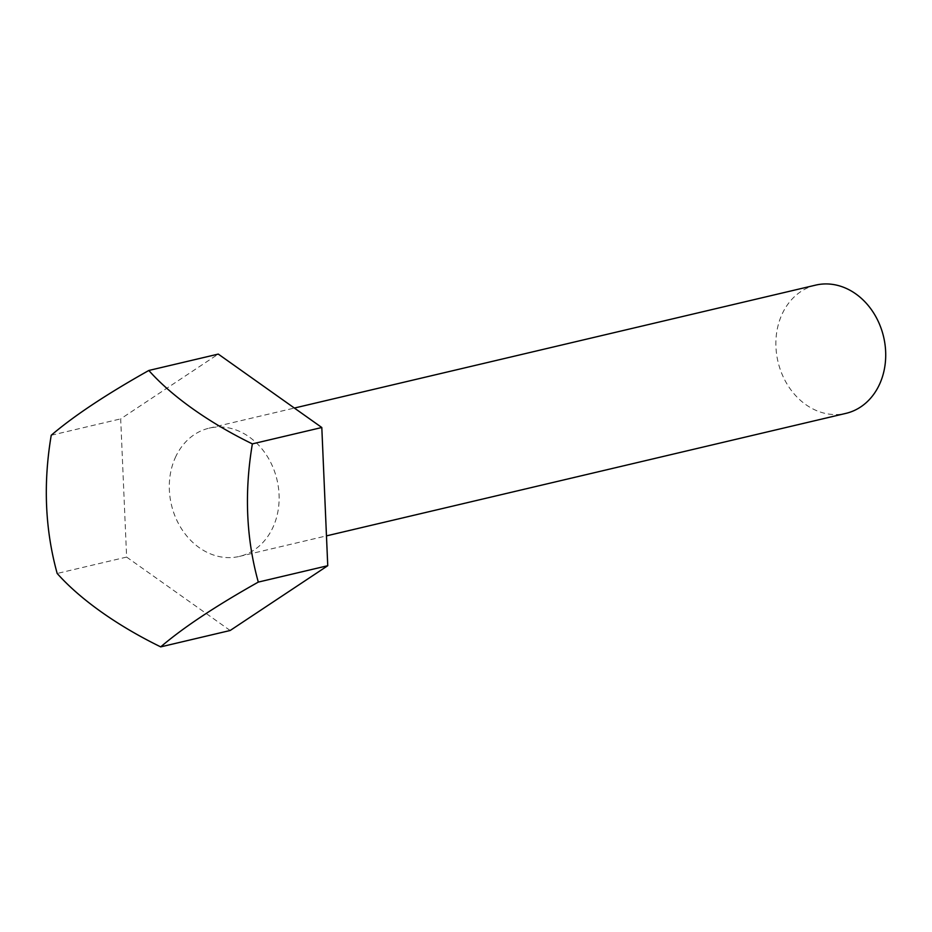 <?xml version="1.0" encoding="UTF-8"?>
<svg xmlns="http://www.w3.org/2000/svg" width="932" height="932" viewBox="0 0 932 932"><rect width="100%" height="100%" fill="white"/><g stroke="black" fill="none" stroke-linecap="round" stroke-linejoin="round"><path stroke-width="0.7" stroke-dasharray="4.66 3.5" d="M175.309 457.612A65.892 54.254 76.7 0 1 209.094 428.172A65.892 54.254 76.7 0 1 266.622 455.329A65.892 54.254 76.7 0 1 273.123 526.976A65.892 54.254 76.7 0 1 239.338 556.427A65.892 54.254 76.7 0 1 181.81 529.26A65.892 54.254 76.7 0 1 175.309 457.612M815.675 285.122A65.892 54.254 -103.3 0 0 781.89 314.573A65.892 54.254 -103.3 0 0 788.39 386.221A65.892 54.254 -103.3 0 0 845.918 413.377M230.157 630.498L126.624 557.08L120.682 418.876L218.274 354.09M126.624 557.08L57.178 573.46M51.237 435.256L120.682 418.876M209.094 428.172L294.372 408.053M239.338 556.427L326.468 535.877"/><path stroke-width="1.4" d="M326.468 535.877L845.918 413.377A65.892 54.254 -103.3 0 0 879.703 383.937A65.892 54.254 -103.3 0 0 873.202 312.29A65.892 54.254 -103.3 0 0 815.675 285.122L294.372 408.053M327.749 565.712L230.157 630.498L160.712 646.878C183.01 627.737 215.548 606.138 258.304 582.092L327.749 565.712L321.808 427.508L218.274 354.09L148.829 370.47C106.26 394.387 73.733 415.987 51.237 435.256C43.082 483.58 45.062 529.644 57.178 573.46A183.429 71.065 24.3 0 0 160.712 646.878M258.304 582.092C246.199 538.556 244.219 492.48 252.362 443.888L321.808 427.508M252.362 443.888A183.429 71.065 -155.7 0 1 148.829 370.47"/></g></svg>

